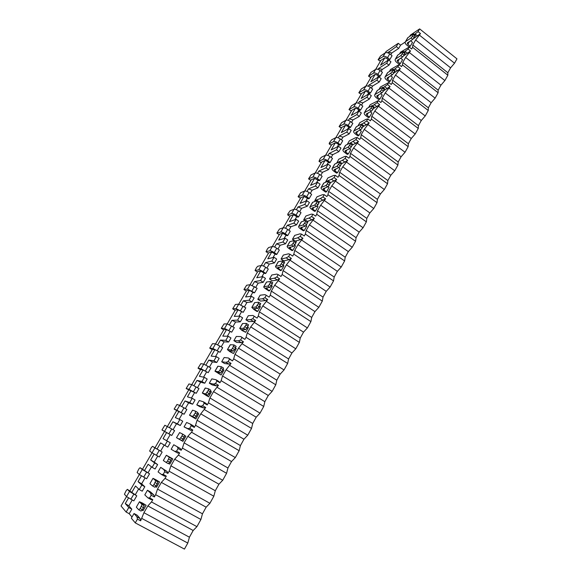 <?xml version="1.0" encoding="UTF-8"?>
<svg xmlns="http://www.w3.org/2000/svg" width="578" height="578" viewBox="0 0 578 578"><rect width="100%" height="100%" fill="white"/><g stroke="black" fill="none" stroke-linecap="round" stroke-linejoin="round"><path stroke-width="0.87" d="M405.257 42.035L400.583 45.142L398.249 43.299L386.075 51.5L385.309 52.8M419.642 28.9L418.075 31.617L420.509 33.567L415.647 39.998L450.587 67.828L454.539 63.204L456.96 58.848L419.642 28.9L410.409 35.114L409.614 36.486M128.786 507.542L125.282 503.561L128.851 505.829L131.82 509.175L128.786 507.542L126.156 512.072L121.04 505.996L126.539 496.574M131.82 509.175L129.197 513.697L126.156 512.072M144.818 486.727L141.82 485.079L139.233 489.552L142.231 491.192L144.818 486.727L141.632 483.822L145.064 477.912M157.635 464.589L154.68 462.935L152.122 467.342L155.092 468.989L157.635 464.589L154.239 462.111L157.729 456.1M170.279 442.762L167.353 441.093L164.831 445.436L167.764 447.105L170.279 442.762L166.674 440.696L170.214 434.598M180.271 425.516L182.749 421.232L179.859 419.549L177.374 423.833L180.271 425.516L176.5 423.775L173.053 429.707M192.604 404.217L195.053 399.998L192.192 398.3L189.743 402.526L192.604 404.217L188.638 402.88L185.343 408.545M204.771 383.214L207.184 379.045L204.359 377.34L201.939 381.509L204.771 383.214L200.609 382.253L197.466 387.672M216.772 362.485L219.156 358.374L216.36 356.662L213.976 360.773L216.772 362.485L212.429 361.907L209.424 367.081M228.621 342.039L230.969 337.986L228.202 336.259L225.846 340.319L228.621 342.039L224.091 341.829L221.222 346.757M240.304 321.867L242.623 317.864L239.892 316.13L237.565 320.133L240.304 321.867L235.6 322.004L232.869 326.707M251.835 301.954L254.125 298.002L251.423 296.261L249.125 300.213L251.835 301.954L246.958 302.446L244.364 306.911M263.214 282.31L265.475 278.408L262.802 276.652L260.541 280.554L263.214 282.31L258.178 283.133L255.707 287.374M274.449 262.911L276.674 259.067L274.037 257.304L271.797 261.155L274.449 262.911L269.247 264.067L266.906 268.098M285.532 243.772L287.736 239.971L285.12 238.201L282.917 242.001L285.532 243.772L280.178 245.245L277.96 249.06M296.478 224.878L298.653 221.121L296.066 219.344L293.884 223.101L296.478 224.878L290.965 226.663L288.877 230.268M307.286 206.216L309.432 202.517L306.867 200.732L304.722 204.431L307.286 206.216L301.622 208.311L299.65 211.714M317.951 187.799L320.067 184.144L317.539 182.352L315.415 186.008L317.951 187.799L312.149 190.191L310.285 193.392M328.485 169.614L330.58 166.002L328.073 164.203L325.978 167.815L328.485 169.614L322.546 172.287L320.797 175.3M338.889 151.653L340.955 148.091L338.477 146.285L336.403 149.847L338.889 151.653L332.812 154.615L331.172 157.44M349.163 133.923L351.2 130.397L348.744 128.583L346.699 132.109L349.163 133.923L342.949 137.152L341.417 139.789M359.306 116.402L361.322 112.927L358.895 111.106L356.872 114.588L359.306 116.402L352.963 119.906L351.54 122.363M369.328 99.105L371.314 95.666L368.909 93.846L366.914 97.277L369.328 99.105L362.861 102.862L361.532 105.145M379.226 82.011L381.191 78.622L378.807 76.787L376.842 80.183L379.226 82.011L372.637 86.028L371.408 88.138M389.001 65.133L390.945 61.781L388.589 59.946L386.639 63.298L389.001 65.133L382.296 69.396L381.169 71.34M400.583 45.142L398.661 48.451L396.327 46.616L398.249 43.299M140.136 518.538L136.95 516.833L134.031 513.51L137.152 515.186L140.136 518.538L140.649 520.821L137.448 519.109L135.274 522.888L131.322 518.199L134.031 513.51M388.589 59.946L380.541 65.162L384.832 57.8M387.737 52.808L396.327 46.616M378.07 69.403L378.619 68.457L386.639 63.298M378.807 76.787L370.903 81.715L375.165 74.389M368.294 86.201L368.966 85.045L376.842 80.183M368.909 93.846L361.149 98.462L365.39 91.187M358.396 103.202L359.191 101.836L366.914 97.277M358.895 111.106L351.279 115.412L355.492 108.187M348.375 120.412L349.293 118.83L356.872 114.588M348.744 128.583L341.295 132.572L345.471 125.397M338.231 137.831L339.279 136.032L346.699 132.109M338.477 146.285L331.18 149.94L335.327 142.817M327.957 155.475L329.142 153.445L336.403 149.847M328.073 164.203L320.942 167.526L325.06 160.453M317.56 173.335L318.875 171.066L325.978 167.815M317.539 182.352L310.574 185.328L314.663 178.313M307.026 191.419L308.486 188.919L315.415 186.008M306.867 200.732L300.083 203.355L304.129 196.397M296.362 209.735L297.966 206.989L304.722 204.431M296.066 219.344L289.455 221.605L293.472 214.705M285.568 228.281L287.309 225.283L293.884 223.101M285.12 238.201L278.69 240.087L282.671 233.252M274.629 247.066L276.522 243.815L282.917 242.001M274.037 257.304L267.795 258.807L271.739 252.03M263.546 266.097L265.598 262.578L271.797 261.155M262.802 276.652L256.755 277.765L260.664 271.053M252.326 285.373L254.53 281.587L260.541 280.554M251.423 296.261L245.578 296.962L249.443 290.322M240.954 304.902L243.324 300.835L249.125 300.213M239.892 316.13L234.249 316.419L238.071 309.844M229.437 324.684L231.966 320.335L237.565 320.133M228.202 336.259L222.776 336.121L226.554 329.626M217.761 344.734L220.464 340.095L225.846 340.319M216.36 356.662L211.151 356.091L214.886 349.668M205.934 365.05L208.81 360.116L213.976 360.773M204.359 377.34L199.374 376.321L203.066 369.978M193.941 385.642L196.997 380.396L201.939 381.509M192.192 398.3L187.438 396.819L191.08 390.555M181.795 406.507L185.025 400.951L189.743 402.526M179.859 419.549L175.336 417.591L178.934 411.413M169.477 427.662L172.901 421.781L177.374 423.833M167.353 441.093L163.075 438.651L166.623 432.554M157.014 449.063L160.605 442.893L164.831 445.436M154.68 462.935L150.656 459.994L154.116 454.048M144.406 470.723L148.149 464.293L152.122 467.342M141.82 485.079L138.055 481.626L141.415 475.853M131.618 492.68L135.512 485.99L139.233 489.552M125.282 503.561L128.54 497.961M380.895 60.379L375.664 69.353M371.3 76.831L365.896 86.1M361.59 93.477L356.005 103.057M351.764 110.326L345.998 120.217M341.822 127.384L335.869 137.593L331.555 139.876L329.359 142.911L329.243 143.828L333.513 141.603L335.847 137.6C336.931 137.253 338.412 137.709 340.283 138.966L342.732 140.757L340.406 144.767L337.949 142.976C336.071 141.718 334.59 141.263 333.513 141.603M331.758 144.644L325.609 155.179L321.39 157.267L320.067 158.806L319.049 161.269L323.232 159.239L325.587 155.186C326.657 154.882 328.138 155.352 330.024 156.609L332.502 158.401L330.139 162.461L327.661 160.677C325.768 159.42 324.287 158.943 323.232 159.239M321.563 162.122L315.227 172.988M311.253 179.809L304.714 191.022M300.806 197.719L294.065 209.279L290.149 210.746L287.931 213.802L287.721 214.908L291.594 213.492L294.043 209.287C295.055 209.106 296.528 209.648 298.472 210.898L301.022 212.661L298.573 216.88L296.015 215.117C294.072 213.867 292.591 213.325 291.594 213.492M290.228 215.854L283.278 227.775M279.521 234.22L272.361 246.503L268.662 247.529L267.368 249.002L266.017 251.69L269.825 250.823L272.339 246.51C273.307 246.416 274.781 247.001 276.754 248.251L279.362 249.999L276.855 254.327L274.239 252.586C272.26 251.329 270.786 250.744 269.825 250.823M268.676 252.817L261.299 265.475L257.716 266.27L256.422 267.73L255.05 270.482L258.727 269.847L261.278 265.475C262.224 265.432 263.691 266.039 265.692 267.289L268.322 269.03L265.779 273.416L263.142 271.674C261.14 270.425 259.666 269.818 258.727 269.847M257.694 271.646L250.093 284.687M246.575 290.727L238.736 304.158M235.304 310.046L227.241 323.882L224.018 323.955L221.28 328.318L224.575 328.42L227.219 323.882L234.336 327.625L231.691 332.184L224.575 328.42M223.888 329.619L215.587 343.859M212.328 349.452L203.774 364.111M200.609 369.544L191.809 384.637M188.739 389.904L179.679 405.431L176.991 404.448L174.151 409.051L176.875 410.221L179.671 405.424L186.875 409.448L184.086 414.26L176.875 410.221M176.709 410.532L167.389 426.513M164.513 431.441L154.998 447.762M152.527 446.324L162.165 452.039L159.304 456.981L152.043 452.798L154.918 447.871L152.527 446.324L151.306 447.625L149.63 451.064L152.043 452.798L142.513 469.177M140.049 467.696L149.558 473.779L146.653 478.786L139.37 474.531L142.282 469.538L140.049 467.696L138.836 468.968L137.123 472.501L139.37 474.531L129.855 490.881M387.303 60.777L388.062 59.469M390.807 54.737L391.841 52.959L388.163 52.071M415.647 39.998L412.8 44.947L412.613 47.309L411.652 48.986L409.195 47.042L408.046 49.043L410.503 50.987L403.769 55.748M410.503 50.987L405.633 57.417L402.75 62.438L402.505 64.909L401.529 66.607L399.051 64.671L397.881 66.694L400.366 68.63L393.799 73.131M400.366 68.63L395.489 75.061L392.57 80.147L392.267 82.733L391.277 84.453L388.77 82.524L387.592 84.576L390.099 86.505L383.633 90.782M390.099 86.505L385.215 92.935L382.26 98.087L381.899 100.789L380.895 102.53L378.359 100.608L377.159 102.689L379.703 104.611L373.345 108.657M379.703 104.611L374.811 111.041L371.813 116.257L371.387 119.082L370.375 120.845L367.818 118.931L366.596 121.04L369.169 122.955L362.919 126.763M369.169 122.955L364.27 129.378L361.228 134.667L360.744 137.622L359.718 139.406L357.125 137.492L355.896 139.63L358.49 141.538L352.356 145.107M358.49 141.538L353.584 147.961L350.506 153.315L349.957 156.4L348.917 158.206L346.301 156.306L345.052 158.466L347.674 160.373L341.605 163.711M347.674 160.373L342.768 166.789L339.647 172.215L339.026 175.43L337.978 177.258L335.327 175.365L334.062 177.562L336.714 179.455L330.609 182.597M336.714 179.455L331.801 185.87L328.636 191.369L327.95 194.714L326.881 196.571L324.207 194.685L322.929 196.91L325.609 198.796L319.114 201.852M325.609 198.796L320.689 205.204L317.481 210.775L316.73 214.257L315.646 216.143L312.936 214.265L311.636 216.519L314.353 218.397L311.824 219.9L307.323 221.36M314.353 218.397L309.425 224.799L306.174 230.449L305.35 234.068L304.252 235.976L301.514 234.104L300.199 236.395L302.937 238.266L300.466 239.668L295.279 241.091M302.937 238.266L298.01 244.66L294.715 250.39L293.812 254.154L292.699 256.09L289.932 254.226L288.595 256.545L291.37 258.402L288.942 259.703L283.769 260.844L281.045 259.031L283.336 255.064L288.509 253.821L289.932 254.226M291.37 258.402L286.435 264.796L283.097 270.598L282.122 274.514L280.995 276.472L278.191 274.622L276.84 276.97L279.644 278.82L277.267 280.005L272.252 280.829L269.5 279.022L271.819 275.005L276.833 274.08L278.191 274.622M279.644 278.82L274.702 285.207L271.32 291.088L270.266 295.156L269.117 297.143L266.285 295.3L264.912 297.684L267.751 299.527L265.432 300.596L260.577 301.08L257.788 299.288L260.143 295.214L264.991 294.628L266.285 295.3M267.751 299.527L262.809 305.899L259.377 311.867L258.243 316.087L257.08 318.102L254.212 316.274L252.824 318.688L255.693 320.515L253.431 321.476L248.735 321.614L245.925 319.829L248.309 315.696L252.991 315.458L254.212 316.274M252.991 315.458L257.08 318.102M255.693 320.515L250.744 326.888L247.268 332.935L246.047 337.306L244.877 339.358L241.972 337.538L240.564 339.987L243.468 341.808L241.257 342.646L236.742 342.429L233.895 340.652L236.308 336.461L240.824 336.577L241.972 337.538M240.824 336.577L244.877 339.358M243.468 341.808L238.519 348.166L234.993 354.3L233.685 358.837L232.493 360.91L229.553 359.104L228.129 361.59L231.07 363.396L228.917 364.111L224.575 363.533L221.692 361.763L224.148 357.522L228.476 357.999L229.553 359.104M228.476 357.999L232.493 360.91M231.07 363.396L226.114 369.747L222.537 375.967L221.143 380.671L219.936 382.773L216.96 380.981L215.515 383.503L218.491 385.295L216.396 385.887L212.242 384.926L209.323 383.178L211.815 378.872L215.962 379.717L216.96 380.981M215.962 379.717L218.918 381.509L219.936 382.773M218.491 385.295L213.528 391.631L209.901 397.946L208.427 402.815L207.199 404.954L204.186 403.169L202.719 405.727L205.732 407.512L203.702 407.967L199.735 406.63L196.78 404.889L199.302 400.518L203.268 401.753L204.186 403.169M203.268 401.753L206.252 403.531L207.199 404.954M205.732 407.512L200.768 413.834L197.091 420.235L195.516 425.285L194.273 427.453L191.231 425.683L189.736 428.276L192.785 430.046L190.819 430.372L184.064 426.904L186.622 422.475L190.386 424.108L191.231 425.683M190.386 424.108L193.413 425.87L194.273 427.453M192.785 430.046L191.535 432.221L187.821 436.361L184.093 442.856L182.424 448.087L181.16 450.284L178.082 448.528L176.565 451.158L179.65 452.914L177.749 453.101L174.679 451.36L176.565 451.158M178.082 448.528L177.316 446.787L173.754 444.749L180.379 448.528L181.16 450.284M179.65 452.914L178.385 455.124L174.686 459.214L170.9 465.803L169.137 471.222L167.858 473.447L164.737 471.706L163.198 474.379L166.327 476.12L164.492 476.164L161.385 474.437L163.198 474.379M164.737 471.706L164.058 469.791L160.706 467.335L167.165 471.525L167.858 473.447M166.327 476.12L165.041 478.36L161.363 482.399L157.519 489.089L155.655 494.696L154.355 496.957L151.19 495.23L149.637 497.94L152.802 499.667L151.039 499.565L147.889 497.853L149.637 497.94M151.19 495.23L150.605 493.142L147.462 490.252L150.547 491.95L153.748 494.862L154.355 496.957M152.802 499.667L151.494 501.942L147.838 505.931L143.936 512.715L140.649 520.821M132.008 517.007L129.197 513.697M128.851 505.829L132.218 500.028M135.259 494.79L138.633 488.981M148.026 472.804L151.487 466.851M160.619 451.122L164.159 445.031M179.137 419.238L182.504 413.436M191.434 398.061L194.627 392.556M203.557 377.181L206.592 371.957M215.529 356.568L218.397 351.626M227.335 336.237L230.051 331.562M238.989 316.173L241.546 311.766M250.484 296.377L252.897 292.222M261.834 276.833L264.095 272.932M273.033 257.542L275.157 253.886M284.094 238.504L286.074 235.087M295.004 219.705L296.854 216.526M305.784 201.151L307.496 198.196M316.426 182.829L318.008 180.098M326.931 164.737L328.391 162.223M337.306 146.87L338.643 144.572M347.551 129.226L348.765 127.131M357.674 111.8L358.772 109.907M367.673 94.582L368.656 92.892M377.542 77.575L378.417 76.079M398.661 48.451L391.841 52.959M420.509 33.567L413.487 38.661M126.524 496.56L133.829 500.895L136.776 495.816L127.391 489.349L126.192 490.606L124.436 494.233L126.524 496.56L129.479 491.495L127.391 489.349M142.13 510.179L143.033 510.67L146.133 505.28L142.506 503.084L139.464 501.755L136.365 507.123M155.569 486.712L156.522 487.232L159.579 481.929L155.952 479.783L153.004 478.338L149.94 483.642M168.762 463.549L169.809 464.141L172.822 458.91L169.202 456.822L166.341 455.262L163.314 460.5M162.042 430.039L171.774 435.472L174.607 430.596L171.724 428.941L164.838 425.249L161.977 429.916L164.542 431.361L167.374 426.506M176.63 437.756L179.534 439.294L182.041 435.899L182.561 434.042L179.621 432.582L176.5 437.69L182.908 441.375L185.878 436.224L184.808 435.602M174.231 409.181L184.086 414.26M189.642 415.242L192.705 416.449L195.212 413.06L195.689 411.276L192.59 410.142L189.505 415.206L195.819 418.942L198.745 413.855L197.813 413.313M186.253 388.597L196.224 393.322L198.976 388.582L191.795 384.63L188.984 383.929L186.174 388.467L189.035 389.362L191.795 384.63M202.466 393.054L205.696 393.936L208.188 390.555L208.636 388.842L205.378 388.026L202.322 393.04L208.55 396.819L211.432 391.812L210.573 391.299M198.124 368.28L200.053 369.443L202.994 369.956L208.203 372.673L210.919 367.991L203.759 364.111L200.812 363.67L198.03 368.157L201.043 368.778L203.759 364.111M215.117 371.177L218.491 371.748L219.893 370.26L221.396 366.727L217.985 366.221L214.958 371.184L221.092 375.014L223.939 370.072L223.108 369.566M209.836 348.231L211.743 349.401L214.814 349.654L220.03 352.291L222.703 347.674L215.572 343.859L212.487 343.686L209.735 348.108L212.885 348.469L215.572 343.859M227.588 349.603L231.113 349.878L232.522 348.368L233.974 344.921L230.412 344.719L227.414 349.632L229.871 351.662L233.469 353.512L236.272 348.642L235.456 348.137M221.396 328.441L223.281 329.619L226.482 329.619L231.691 332.184M239.884 328.34L243.555 328.318L246.026 324.944L246.373 323.427L242.666 323.514L239.697 328.391L242.081 330.508L245.664 332.314L248.432 327.509L247.622 326.996M232.804 308.905L234.675 310.097L237.992 309.844L243.201 312.337L245.816 307.836L238.721 304.158L235.391 304.476L232.681 308.789L236.106 308.645L238.721 304.158M252.008 307.366L255.816 307.055L258.287 303.688L258.597 302.236L254.754 302.612L251.813 307.438L254.118 309.642L256.935 311.448L257.701 311.398L260.425 306.665L259.63 306.145M244.068 289.629L245.917 290.821L249.356 290.329L253.858 292.844L254.566 292.75L257.145 288.306L250.072 284.694L246.625 285.25L243.938 289.513L247.492 289.116L250.072 284.694M263.965 286.681L267.91 286.096L269.341 284.521L270.822 281.486L266.675 281.992L263.756 286.767C263.582 287.179 264.327 287.945 265.988 289.065L268.777 290.879L269.565 290.777L272.26 286.103L271.465 285.583M255.194 270.591L257.015 271.79L260.577 271.06L265.049 273.56L265.779 273.416M275.757 266.277L279.831 265.418L281.276 263.828L282.721 260.866L278.43 261.653L275.54 266.386C275.345 266.841 276.06 267.636 277.7 268.763L280.46 270.591L281.276 270.432L283.928 265.822L283.148 265.302M267.982 252.998L266.169 251.791L267.982 252.998L271.653 252.044L276.096 254.515L276.855 254.327M287.396 246.149L291.594 245.036L293.039 243.425L294.462 240.535L290.033 241.59L287.165 246.279C286.941 246.784 287.634 247.601 289.26 248.735L291.984 250.577L292.822 250.368L295.437 245.816L294.643 245.274M278.806 234.444L276.999 233.237L278.806 234.444L282.584 233.266L287.006 235.723L287.786 235.484L290.264 231.214L287.685 229.459C285.72 228.202 284.246 227.645 283.263 227.775L279.47 229.025L276.855 233.136L280.778 232.038L283.263 227.775M298.869 226.294L303.197 224.921L305.639 221.584L305.827 220.363L301.47 221.793L298.638 226.446C298.385 226.988 299.057 227.833 300.654 228.982L303.349 230.824L304.216 230.564L306.795 226.077L305.964 225.507M287.721 214.908L289.491 216.121L293.378 214.727L297.771 217.162L298.573 216.88M310.198 206.707L314.642 205.089L316.101 203.442L317.235 200.588L312.763 202.264L309.952 206.873C309.671 207.459 310.321 208.333 311.903 209.482L314.569 211.338L315.458 211.035L318.001 206.606L317.105 205.978M298.291 196.802L300.047 198.023L304.042 196.419L308.406 198.832L309.23 198.514L311.643 194.345L309.122 192.575C307.193 191.318 305.719 190.805 304.693 191.029L300.69 192.698L298.111 196.73L302.272 195.183L304.693 191.029M321.368 187.38L325.934 185.516L327.394 183.855L328.492 181.08L323.904 183.002L321.115 187.568C320.812 188.19 321.44 189.085 323.001 190.249L325.638 192.113L326.548 191.759L329.063 187.388L328.073 186.687M308.739 178.927L310.473 180.155L314.569 178.342L318.911 180.733L319.75 180.372L322.141 176.261L319.641 174.484C317.734 173.227 316.253 172.728 315.205 172.995L311.109 174.874L308.544 178.862L312.814 177.099L315.205 172.995M332.393 168.306L337.068 166.211L339.488 162.888L339.597 161.833L334.893 163.986L332.133 168.509C331.808 169.181 332.415 170.098 333.954 171.269L336.562 173.133L337.494 172.735L339.972 168.422L338.824 167.591M319.049 161.269L320.768 162.505L324.959 160.489L326.808 161.089L329.279 162.866L330.139 162.461M343.274 149.485L348.057 147.159L349.531 145.468L350.55 142.838L345.738 145.222L343 149.702C342.653 150.41 343.238 151.357 344.763 152.527L347.342 154.405L348.296 153.965L350.745 149.709L349.415 148.734M329.243 143.828L330.941 145.064L335.233 142.853L337.075 143.423L339.524 145.215L340.406 144.767M354.011 130.91L358.902 128.359L360.383 126.654L361.366 124.097L356.445 126.698L353.729 131.148C353.36 131.892 353.931 132.853 355.434 134.038L357.984 135.924L358.96 135.433L361.373 131.235L359.892 130.137M339.308 126.604L340.984 127.839L345.369 125.433L347.219 125.982L349.639 127.774L350.543 127.297L352.84 123.331L350.42 121.532C348.556 120.275 347.082 119.841 345.976 120.231L341.591 122.695L339.084 126.568L343.672 124.183L345.976 120.231M364.61 112.573L369.609 109.806L371.09 108.086L372.03 105.601L367.016 108.418L364.321 112.826C363.93 113.606 364.48 114.596 365.968 115.781L368.489 117.674L369.479 117.146L371.871 112.999L370.26 111.785M349.249 109.582L350.918 110.824L355.391 108.231L357.24 108.758L359.639 110.557L360.556 110.037L362.825 106.121L360.426 104.315C358.584 103.057 357.103 102.638 355.983 103.065L351.503 105.716L349.011 109.553L353.707 106.973L355.983 103.065M375.079 94.474L380.172 91.497L381.661 89.763L382.564 87.343L377.448 90.37L374.775 94.741C374.363 95.558 374.891 96.569 376.365 97.761L378.857 99.662L379.869 99.091L382.224 94.994L380.512 93.687M359.075 92.762L360.723 94.004L365.289 91.237L367.138 91.736L369.508 93.542L370.447 92.979L372.687 89.113L370.317 87.307C368.489 86.043 367.008 85.652 365.874 86.115L361.308 88.947L358.83 92.747L363.62 89.973L365.874 86.115M385.403 76.607L390.598 73.428L392.086 71.679L392.961 69.324L387.744 72.553L385.1 76.888C384.666 77.741 385.172 78.774 386.624 79.974L389.095 81.874L390.128 81.26L392.455 77.221L390.649 75.826M368.786 76.144L370.419 77.394L375.064 74.439L376.914 74.923L379.262 76.73L380.216 76.137L382.434 72.315L380.086 70.502C378.272 69.244 376.791 68.861 375.635 69.367L370.989 72.373L368.526 76.144L373.417 73.175L375.635 69.367M395.605 58.97L400.886 55.582L403.263 52.309L403.22 51.536L397.917 54.968L395.294 59.267C394.839 60.148 395.323 61.196 396.761 62.41L399.21 64.317L400.258 63.667L402.555 59.671L400.67 58.197M378.38 59.722L379.992 60.972L384.724 57.851L386.574 58.306L388.9 60.119L389.868 59.491L392.057 55.719L389.738 53.898C387.939 52.641 386.458 52.28 385.288 52.815L380.555 55.994L378.106 59.729L383.091 56.579L385.288 52.815M405.669 41.551L411.045 37.975L412.548 36.204L413.349 33.979L407.952 37.599L405.351 41.862C404.882 42.779 405.351 43.849 406.768 45.062L409.188 46.977L410.257 46.283L412.526 42.346L410.568 40.792M454.539 63.204L419.556 35.222M450.587 67.828L447.842 72.756L447.849 75.234L444.887 80.566L440.942 85.168L438.16 90.161L438.117 92.755L435.118 98.152L431.174 102.725L428.356 107.783L428.255 110.492L425.22 115.954L421.275 120.513L418.429 125.636L418.27 128.453L415.192 133.995L411.254 138.518L408.371 143.712L408.155 146.646L405.041 152.26L401.103 156.761L398.184 162.021L397.91 165.084L394.752 170.763L390.822 175.242L387.86 180.567L387.535 183.753L384.334 189.512L380.411 193.962L377.412 199.352L377.015 202.668L373.771 208.499L369.862 212.928L366.82 218.39L366.365 221.836L363.078 227.746L359.169 232.139L356.091 237.681L355.564 241.257L352.24 247.247L348.339 251.611L345.218 257.224L344.625 260.938L341.251 267.007L337.357 271.342L334.192 277.028L333.535 280.886L330.117 287.042L326.23 291.341L323.03 297.099L322.3 301.109L318.832 307.344L314.959 311.607L311.708 317.445L310.906 321.599L307.395 327.921L303.529 332.148L300.235 338.072L299.361 342.378L295.799 348.787L291.941 352.977L288.603 358.981L287.649 363.439L284.036 369.942L280.193 374.089L276.804 380.18L275.778 384.796L272.115 391.385L268.279 395.504L264.847 401.674L263.734 406.457L260.021 413.14L256.199 417.208L252.716 423.472L251.531 428.421L247.76 435.198L243.952 439.229L240.419 445.573L239.148 450.703L235.325 457.574L231.525 461.555L227.949 467.992L226.583 473.295L222.711 480.267L218.925 484.205L215.291 490.736L213.838 496.22L209.908 503.294L206.144 507.188L202.459 513.813L200.913 519.478L196.925 526.659L193.175 530.496L189.432 537.215L187.792 543.074L184.447 549.1L135.274 522.888M187.792 543.074L141.971 518.517M200.913 519.478L155.655 494.696M196.925 526.659L151.494 501.942M213.838 496.22L169.137 471.222M209.908 503.294L165.041 478.36M226.583 473.295L182.424 448.087M222.711 480.267L178.385 455.124M239.148 450.703L195.516 425.285M235.325 457.574L191.535 432.221M251.531 428.421L208.427 402.815M247.76 435.198L204.496 409.65M263.734 406.457L221.143 380.671M260.021 413.14L217.277 387.405M275.778 384.796L233.685 358.837M272.115 391.385L229.871 365.477M287.649 363.439L246.047 337.306M284.036 369.942L242.29 343.859M299.361 342.378L258.243 316.087M295.799 348.787L254.53 322.538M310.906 321.599L270.266 295.156M307.395 327.921L266.603 301.521M322.3 301.109L282.122 274.514M318.832 307.344L278.509 280.792M333.535 280.886L293.812 254.154M330.117 287.042L290.257 260.346M344.625 260.938L305.35 234.068M341.251 267.007L301.839 240.181M355.564 241.257L316.73 214.257M352.24 247.247L313.262 220.283M366.365 221.836L327.95 194.714M363.078 227.746L324.54 200.66M377.015 202.668L339.026 175.43M373.771 208.499L335.659 181.297M387.535 183.753L349.957 156.4M384.334 189.512L346.634 162.187M397.91 165.084L360.744 137.622M394.752 170.763L357.464 143.33M408.155 146.646L371.387 119.082M405.041 152.26L368.15 124.725M418.27 128.453L381.899 100.789M415.192 133.995L378.698 106.359M428.255 110.492L392.267 82.733M425.22 115.954L389.11 88.232M438.117 92.755L402.505 64.909M435.118 98.152L399.391 70.335M447.849 75.234L412.613 47.309M444.887 80.566L409.535 52.67M143.936 512.715L189.432 537.215M147.838 505.931L193.175 530.496M147.462 490.252L144.789 494.876L147.889 497.853M160.706 467.335L158.069 471.894L161.385 474.437M173.754 444.749L171.16 449.243L174.679 451.36M301.514 234.104L300.025 233.83L294.701 235.391L292.439 239.306L294.13 240.448M312.936 214.265L311.39 214.113L305.921 215.984L303.688 219.842L304.888 220.673M324.207 194.685L322.596 194.656L316.982 196.823L314.786 200.638L315.595 201.202M335.327 175.365L333.658 175.459L327.907 177.916L325.732 181.68L326.223 182.027M346.301 156.306L344.575 156.515L338.686 159.253L336.764 163.126M357.125 137.492L355.354 137.817L349.329 140.837L347.219 144.486M367.818 118.931L365.982 119.364L359.834 122.652L357.963 125.896M378.359 100.608L370.209 104.697L368.562 107.551M388.77 82.524L380.447 86.975L379.024 89.438M399.051 64.671L390.562 69.468L389.355 71.564M409.195 47.042L400.547 52.186L399.55 53.913M137.448 519.109L136.95 516.833M184.064 426.904L187.785 428.616L189.736 428.276M196.78 404.889L200.703 406.197L202.719 405.727M209.323 383.178L213.434 384.103L215.515 383.503M221.692 361.763L225.991 362.319L228.129 361.59M233.895 340.652L238.367 340.839L240.564 339.987M245.925 319.829L250.57 319.656L252.824 318.688M257.788 299.288L262.607 298.768L264.912 297.684M269.5 279.022L274.478 278.17L276.84 276.97M281.045 259.031L286.182 257.853L288.595 256.545M292.439 239.306L297.735 237.811L300.199 236.395M303.688 219.842L309.129 218.036L311.636 216.519M314.786 200.638L320.371 198.529L322.929 196.91M325.732 181.68L331.461 179.274L334.062 177.562M336.541 162.967L342.407 160.279L345.052 158.466M350.644 142.802L355.896 139.63M361.691 124.183L366.596 121.04M372.543 105.803L377.159 102.689M383.236 87.654L387.592 84.576M393.777 69.721L397.881 66.694M404.166 52.013L408.046 49.043M414.404 34.528L418.075 31.617M153.748 494.862L150.605 493.142M141.632 483.822L138.055 481.626M167.165 471.525L164.058 469.791M154.239 462.111L150.656 459.994M180.379 448.528L177.316 446.787M166.674 440.696L163.075 438.651M172.901 421.781L176.5 423.775M187.785 428.616L190.819 430.372M185.025 400.951L188.638 402.88M200.703 406.197L203.702 407.967M196.997 380.396L200.609 382.253M213.434 384.103L216.396 385.887M208.81 360.116L212.429 361.907M225.991 362.319L228.917 364.111M220.464 340.095L224.091 341.829M238.367 340.839L241.257 342.646M231.966 320.335L235.6 322.004M250.57 319.656L253.431 321.476M243.324 300.835L246.958 302.446M262.607 298.768L265.432 300.596M254.53 281.587L258.178 283.133M274.478 278.17L277.267 280.005M265.598 262.578L269.247 264.067M286.182 257.853L288.942 259.703M276.522 243.815L280.178 245.245M297.735 237.811L300.466 239.668M287.309 225.283L290.965 226.663M309.129 218.036L311.824 219.9M297.966 206.989L301.622 208.311M320.371 198.529L323.037 200.4M308.486 188.919L312.149 190.191M331.461 179.274L334.098 181.16M318.875 171.066L322.546 172.287M342.407 160.279L345.015 162.172M329.142 153.445L332.812 154.615M353.209 141.538L355.788 143.431M339.279 136.032L342.949 137.152M363.865 123.035L366.423 124.935M349.293 118.83L352.963 119.906M374.392 104.77L376.921 106.684M359.191 101.836L362.861 102.862M384.782 86.743L387.282 88.658M368.966 85.045L372.637 86.028M395.034 68.948L397.505 70.87M378.619 68.457L382.296 69.396M405.156 51.377L407.606 53.306M415.156 34.03L417.576 35.959M157.519 489.089L202.459 513.813M161.363 482.399L206.144 507.188M170.9 465.803L215.291 490.736M174.686 459.214L218.925 484.205M184.093 442.856L227.949 467.992M187.821 436.361L231.525 461.555M197.091 420.235L240.419 445.573M200.768 413.834L243.952 439.229M209.901 397.946L252.716 423.472M213.528 391.631L256.199 417.208M222.537 375.967L264.847 401.674M226.114 369.747L268.279 395.504M234.993 354.3L276.804 380.18M238.519 348.166L280.193 374.089M247.268 332.935L288.603 358.981M250.744 326.888L291.941 352.977M259.377 311.867L300.235 338.072M262.809 305.899L303.529 332.148M271.32 291.088L311.708 317.445M274.702 285.207L314.959 311.607M283.097 270.598L323.03 297.099M286.435 264.796L326.23 291.341M294.715 250.39L334.192 277.028M298.01 244.66L337.357 271.342M306.174 230.449L345.218 257.224M309.425 224.799L348.339 251.611M317.481 210.775L356.091 237.681M320.689 205.204L359.169 232.139M328.636 191.369L366.82 218.39M331.801 185.87L369.862 212.928M339.647 172.215L377.412 199.352M342.768 166.789L380.411 193.962M350.506 153.315L387.86 180.567M353.584 147.961L390.822 175.242M361.228 134.667L398.184 162.021M364.27 129.378L401.103 156.761M371.813 116.257L408.371 143.712M374.811 111.041L411.254 138.518M382.26 98.087L418.429 125.636M385.215 92.935L421.275 120.513M392.57 80.147L428.356 107.783M395.489 75.061L431.174 102.725M402.75 62.438L438.16 90.161M405.633 57.417L440.942 85.168M412.8 44.947L447.842 72.756M136.43 507.289L138.814 509.875L140.151 508.524L142.405 509.738L141.061 511.082L138.886 509.912M142.405 509.738L144.276 505.743L141.726 503.026L146.133 505.28M140.151 508.524L142.036 504.529L139.558 501.885M136.776 495.816L129.479 491.495M150.027 483.772L152.585 485.997L153.936 484.624L156.161 485.845L154.81 487.218L152.635 486.019M156.161 485.845L157.989 481.965L155.244 479.61L159.579 481.929M153.936 484.624L155.771 480.744L153.105 478.447M149.558 473.779L142.282 469.538M167.519 461.071L169.715 462.306L168.35 463.7L166.161 462.472L167.519 461.071L169.311 457.299L166.457 455.348M169.715 462.306L171.493 458.535L168.566 456.533L172.822 458.91M163.422 460.594L166.161 462.472M162.165 452.039L154.918 447.871M171.774 435.472L164.542 431.361M180.9 437.871L183.067 439.114L181.694 440.537L179.903 439.583M183.067 439.114L184.808 435.451L182.561 434.042M182.908 441.375L179.874 439.634M176.5 437.69L179.621 432.582M194.085 415.004L196.231 416.261L194.844 417.699L192.951 416.955M196.231 416.261L197.922 412.692L195.732 411.298M195.819 418.942L192.821 417.186M189.505 415.206L192.59 410.142M196.224 393.322L189.035 389.362M207.083 392.469L209.2 393.734L207.805 395.2L204.489 394.29L205.58 395.056L205.819 394.644M209.2 393.734L210.854 390.266L208.694 388.878M208.55 396.819L205.58 395.056M208.203 372.673L201.043 368.778M219.893 370.26L221.981 371.531L220.579 373.02L217.111 372.427L218.166 373.236L218.498 372.658M221.981 371.531L223.599 368.157L221.482 366.777M221.092 375.014L218.166 373.236M220.03 352.291L212.885 348.469M232.522 348.368L234.581 349.647L233.172 351.157L229.545 350.875L230.571 351.72L230.998 350.976M234.581 349.647L236.164 346.359L234.076 344.987M233.469 353.512L230.571 351.72M244.964 326.78L247.008 328.073L245.585 329.605L241.814 329.626L242.803 330.508L243.331 329.605M247.008 328.073L248.547 324.872L246.495 323.514M245.664 332.314L242.803 330.508M243.201 312.337L236.106 308.645M257.239 305.502L259.255 306.795L257.831 308.349L253.915 308.666L254.869 309.584L255.483 308.529M259.255 306.795L260.606 303.537M257.701 311.398L254.869 309.584M254.566 292.75L247.492 289.116M269.341 284.521L271.335 285.821L269.897 287.396L265.844 287.996L266.769 288.957L267.469 287.743M271.335 285.821L272.635 282.642M269.565 290.777L266.769 288.957M281.276 263.828L283.242 265.136L281.804 266.725L277.613 267.614L278.509 268.604L279.297 267.238M283.242 265.136L284.499 262.044M281.276 270.432L278.509 268.604M293.039 243.425L294.99 244.74L293.537 246.344L289.217 247.5L290.091 248.526L290.958 247.016M294.99 244.74L296.211 241.727M292.822 250.368L290.091 248.526M287.786 235.484L285.2 233.729C283.234 232.479 281.761 231.915 280.778 232.038M304.649 223.296L306.571 224.618L305.119 226.244L300.668 227.66L301.514 228.715L302.46 227.075M306.571 224.618L307.778 221.677M304.216 230.564L301.514 228.715M289.491 216.121L287.685 214.915M316.101 203.442L318.001 204.771L316.542 206.411L311.968 208.087L312.785 209.171L313.811 207.394M318.001 204.771L319.186 201.903M315.458 211.035L312.785 209.171M309.23 198.514L306.701 196.744C304.772 195.487 303.291 194.967 302.272 195.183M300.047 198.023L298.241 196.823M327.394 183.855L329.272 185.191L327.813 186.846L323.116 188.775L323.904 189.887L325.009 187.98M329.272 185.191L330.443 182.388M326.548 191.759L323.904 189.887M319.75 180.372L317.25 178.595C315.335 177.338 313.854 176.839 312.814 177.099M310.473 180.155L308.666 178.949M338.535 164.535L340.399 165.872L338.925 167.548L334.12 169.715L334.879 170.857L336.056 168.819M340.399 165.872L341.547 163.141M337.494 172.735L334.879 170.857M320.768 162.505L318.969 161.305M349.531 145.468L351.373 146.812L349.9 148.503L344.979 150.901L345.709 152.079L346.959 149.912M351.373 146.812L352.501 144.146M348.296 153.965L345.709 152.079M330.941 145.064L329.142 143.864M360.383 126.654L362.204 128.005L360.723 129.71L355.694 132.34L356.402 133.547L357.717 131.257M362.204 128.005L363.316 125.397M358.96 135.433L356.402 133.547M356.091 127.059L356.445 126.698M350.543 127.297L348.115 125.498C346.251 124.241 344.77 123.8 343.672 124.183M340.984 127.839L339.192 126.647M371.09 108.086L372.889 109.444L371.401 111.164L366.271 114.018L366.951 115.246L368.338 112.84M372.889 109.444L373.988 106.894M369.479 117.146L366.951 115.246M366.647 108.801L367.016 108.418M360.556 110.037L358.15 108.231C356.301 106.973 354.82 106.554 353.707 106.973M350.918 110.824L349.119 109.632M381.661 89.763L383.438 91.129L381.95 92.856L376.712 95.926L377.369 97.183L378.821 94.662M383.438 91.129L384.515 88.636M379.869 99.091L377.369 97.183M377.073 90.775L377.448 90.37M370.447 92.979L368.063 91.172C366.235 89.915 364.754 89.518 363.62 89.973M360.723 94.004L358.931 92.82M392.086 71.679L393.849 73.045L392.354 74.786L387.014 78.066L387.65 79.352L389.167 76.722M393.849 73.045L394.911 70.61M390.128 81.26L387.65 79.352M387.361 72.98L387.744 72.553M380.216 76.137L377.86 74.324C376.047 73.066 374.566 72.683 373.417 73.175M370.419 77.394L368.62 76.217M402.382 53.826L404.123 55.192L402.628 56.947L397.194 60.437L397.809 61.745L399.384 59.007M404.123 55.192L405.178 52.815M400.258 63.667L397.809 61.745M397.52 55.416L397.917 54.968M389.868 59.491L387.542 57.677C385.736 56.413 384.254 56.052 383.091 56.579M379.992 60.972L378.2 59.801M412.548 36.204L414.274 37.577L412.771 39.34L407.244 43.032L407.83 44.361L409.47 41.515M414.274 37.577L415.307 35.244M410.257 46.283L407.83 44.361M407.548 38.069L407.952 37.599M142.715 504.059L142.997 503.583M141.978 504.384L144.218 505.598M141.343 506.465L143.59 507.679M130.838 499.284L133.793 494.197M155.706 480.585L157.917 481.814M155.114 482.594L157.332 483.815M143.698 477.161L146.61 472.147M169.231 457.14L171.42 458.376M168.675 459.069L170.864 460.305M156.378 455.341L159.253 450.392M179.534 439.294L181.694 440.537M182.041 435.899L184.201 437.141M168.892 433.818L171.724 428.941M192.705 416.449L194.844 417.699M195.212 413.06L197.344 414.318M181.232 412.591L184.028 407.779M205.696 393.936L207.805 395.2M208.188 390.555L210.298 391.819M193.406 391.646L196.166 386.899M218.491 371.748L220.579 373.02M220.984 368.367L223.072 369.645M205.414 370.982L208.138 366.3M231.113 349.878L233.172 351.157M233.591 346.504L235.658 347.783M217.27 350.593L219.951 345.969M243.555 328.318L245.585 329.605M246.026 324.944L248.063 326.238M228.96 330.471L231.612 325.913M255.816 307.055L257.831 308.349M258.287 303.688L260.295 304.989M240.506 310.617L243.121 306.116M267.91 286.096L269.897 287.396M270.367 282.736L272.361 284.036M251.9 291.023L254.479 286.58M279.831 265.418L281.804 266.725M282.288 262.065L284.253 263.38M263.142 271.674L265.692 267.289M291.594 245.036L293.537 246.344M294.043 241.683L295.987 243.006M274.239 252.586L276.754 248.251M303.197 224.921L305.119 226.244M305.639 221.584L307.561 222.906M285.2 233.729L287.685 229.459M314.642 205.089L316.542 206.411M317.076 201.751L318.977 203.08M296.015 215.117L298.472 210.898M325.934 185.516L327.813 186.846M328.355 182.193L330.233 183.522M306.701 196.744L309.122 192.575M337.068 166.211L338.925 167.548M339.488 162.888L341.345 164.231M317.25 178.595L319.641 174.484M348.057 147.159L349.9 148.503M350.47 143.843L352.305 145.194M327.661 160.677L330.024 156.609M358.902 128.359L360.723 129.71M361.308 125.05L363.121 126.409M337.949 142.976L340.283 138.966M369.609 109.806L371.401 111.164M372.001 106.511L373.8 107.862M348.115 125.498L350.42 121.532M380.172 91.497L381.95 92.856M382.557 88.203L384.334 89.568M358.15 108.231L360.426 104.315M390.598 73.428L392.354 74.786M392.975 70.14L394.738 71.506M368.063 91.172L370.317 87.307M400.886 55.582L402.628 56.947M403.263 52.309L404.997 53.675M377.86 74.324L380.086 70.502M411.045 37.975L412.771 39.34M413.415 34.702L415.134 36.074M387.542 57.677L389.738 53.898M142.036 504.529L144.276 505.743M139.464 501.755L136.343 507.152M155.771 480.744L157.989 481.965M153.004 478.338L149.926 483.656M169.311 457.299L171.493 458.535M166.341 455.262L163.314 460.507M182.648 434.201L184.808 435.451M195.79 411.442L197.922 412.692M208.745 389.001L210.854 390.266M205.226 388.011L202.322 393.04M221.519 366.886L223.599 368.157M217.819 366.228L214.958 371.184M234.104 345.08L236.164 346.359M230.239 344.755L227.414 349.632M246.517 323.586L248.547 324.872M242.478 323.572L239.697 328.391M258.756 302.388L260.765 303.681M254.558 302.684L251.813 307.438M270.822 281.486L272.809 282.786M266.465 282.086L263.756 286.767M282.721 260.866L284.687 262.181M278.213 261.769L275.54 266.386M294.462 240.535L296.398 241.85M289.802 241.72L287.165 246.279M306.037 220.478L307.958 221.8M301.232 221.945L298.638 226.446M317.459 200.689L319.359 202.018M312.517 202.437L309.952 206.873M328.73 181.174L330.602 182.504M323.644 183.19L321.115 187.568M339.842 161.912L341.699 163.249M334.626 164.188L332.133 168.509M350.81 142.903L352.645 144.254M345.463 145.439L343 149.702M361.64 124.147L363.454 125.498M356.164 126.936L353.729 131.148M372.319 105.637L374.118 106.995M366.727 108.671L364.321 112.826M382.867 87.372L384.645 88.73M377.152 90.638L374.775 94.741M393.271 69.331L395.034 70.697M387.441 72.842L385.1 76.888M403.545 51.529L405.286 52.901M397.599 55.264L395.294 59.267M413.689 33.958L415.409 35.33M407.635 37.91L405.351 41.862"/></g></svg>
